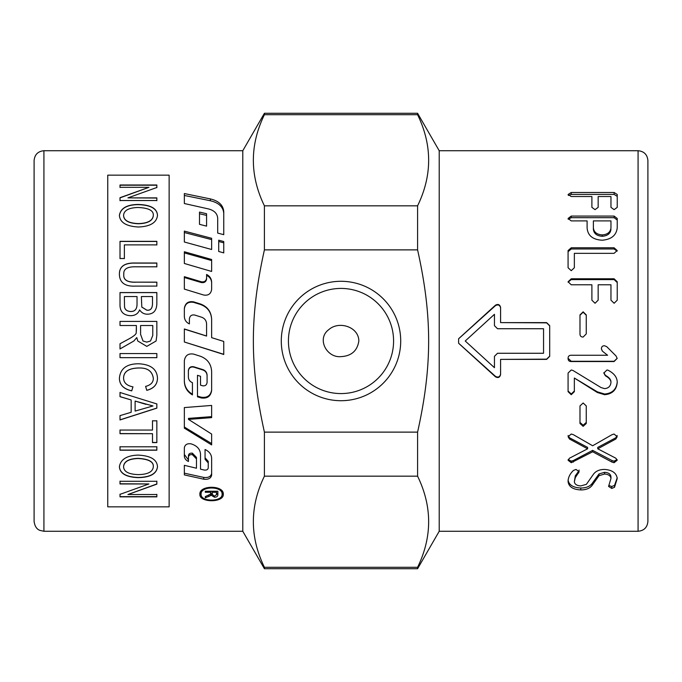 <?xml version="1.0" encoding="UTF-8"?>
<svg xmlns="http://www.w3.org/2000/svg" width="682" height="682" viewBox="0 0 682 682"><rect width="100%" height="100%" fill="white"/><g stroke="black" fill="none" stroke-linecap="round" stroke-linejoin="round"><path stroke-width="1.02" d="M211.633 319.457C211.215 312.032 207.456 307.019 200.355 304.428L193.56 302.348C188.232 301.529 185.163 303.712 184.345 308.878M184.345 329.116L206.578 336.073L206.578 323.924C206.399 320.625 204.753 318.392 201.642 317.224L194.66 315.024C191.616 314.555 189.869 315.826 189.4 318.852L189.4 323.89C186.195 322.416 184.515 319.935 184.345 316.439L184.345 316.755M222.341 341L211.633 337.65L223.756 341.452L223.756 354.478L184.345 341.989L223.756 354.308M184.345 316.439L184.345 308.46C185.163 303.226 188.232 301.018 193.56 301.836L200.355 303.95C207.456 306.576 211.215 311.648 211.633 319.176L211.633 337.607M184.345 341.989L184.345 328.963L206.578 336.004M211.633 473.436C210.934 476.59 208.3 477.92 203.739 477.417L184.345 473.172M208.249 466.275L208.249 461.382L205.06 457.784M196.476 466.573L196.476 457.4L192.401 453.206C190.125 452.925 188.803 453.683 188.454 455.482L188.454 459.924L184.345 454.468M211.633 475.166C210.934 478.363 208.3 479.71 203.739 479.199L184.345 474.902L184.345 465.329L196.476 468.219L196.476 458.926L192.401 454.672C190.125 454.391 188.803 455.158 188.454 456.974L188.454 461.475C185.819 460.239 184.455 458.398 184.345 455.951L184.345 447.844C184.933 444.673 187.124 443.334 190.926 443.829L191.352 443.939C197.124 445.815 200.176 449.242 200.517 454.238L200.517 469.165L204.302 470.051C206.586 470.316 207.899 469.608 208.249 467.912L208.249 462.959L205.06 459.318L205.06 449.515L205.572 449.753C209.459 451.757 211.48 454.57 211.633 458.202L211.633 475.166M208.249 461.382L208.249 462.959M188.454 455.482L188.454 456.974M196.476 457.4L196.476 458.926M184.345 195.461L210.363 200.747C218.794 202.759 223.261 206.978 223.756 213.389M210.363 198.914C218.794 200.951 223.261 205.222 223.756 211.718L223.756 234.668L217.694 233.073L217.694 218.24C217.353 213.577 214.301 210.482 208.53 208.939L184.345 203.534L184.345 193.56L210.363 198.914L210.363 200.747M197.482 396.097L201.105 397.18C207.192 398.083 210.704 395.654 211.633 389.874M184.345 380.82C184.549 386.694 187.243 391.161 192.435 394.205M188.385 376.6L188.385 370.522C188.854 367.547 190.61 366.294 193.654 366.754L202.852 369.601C205.521 370.59 206.927 372.466 207.081 375.228L207.081 377.197M197.482 375.322L200.517 376.268L200.517 385.16L202.477 385.765C205.146 386.174 206.68 385.083 207.081 382.483L207.081 375.68C206.927 372.875 205.521 370.982 202.852 369.976L193.654 367.095C190.61 366.626 188.854 367.896 188.385 370.906L188.385 377.069C188.53 379.772 189.877 381.639 192.435 382.662L192.435 394.904C187.243 391.818 184.549 387.291 184.345 381.34L184.345 360.812C185.163 355.51 188.232 353.267 193.56 354.094L200.355 356.243C207.456 358.937 211.215 364.035 211.633 371.537L211.633 390.513C210.704 396.37 207.192 398.834 201.105 397.913L197.482 396.813L197.482 375.322M207.081 375.228L207.081 375.68M184.345 427.034L211.633 443.573M188.479 419.387L211.633 434.067L211.633 444.911L184.345 428.16L184.345 407.572L211.633 405.44L211.633 417.631L188.479 419.387L188.479 418.381L211.633 416.642M221.829 490.801L222.127 494.237C222.775 485.934 200.406 485.934 201.054 494.237C200.406 502.037 222.775 502.037 222.127 494.237M201.352 490.801L201.054 494.237M223.185 493.239L221.931 495.413M201.25 495.413L199.996 493.239M223.304 494.237C224.028 502.881 199.153 502.881 199.877 494.237C199.153 484.97 224.028 484.97 223.304 494.237M211.633 282.919C211.488 279.484 209.809 276.952 206.595 275.332M206.595 276.5L206.595 278.947C206.135 281.785 204.378 282.987 201.335 282.544L184.345 277.514M206.595 274.471C209.809 276.116 211.488 278.682 211.633 282.16L211.633 289.449C210.934 293.865 208.3 295.724 203.739 295.042L184.345 289.1L184.345 276.687L201.335 281.777C204.378 282.229 206.135 281.01 206.595 278.128L206.595 274.471M206.595 278.947L206.595 278.128M211.633 260.541L184.345 252.903M211.633 259.484L211.633 271.453L184.345 263.474L184.345 251.752L211.633 259.484M211.633 239.612L184.345 232.536M211.633 238.291L211.633 249.501L184.345 242.008L184.345 231.113L211.633 238.291M206.578 215.384L199.502 213.747M199.502 212.076L206.578 213.739L206.578 226.126L199.502 224.344L199.502 212.076M223.756 242.835L218.709 241.488M218.709 251.47L218.709 240.183L223.756 241.547L223.756 252.886L218.709 251.47M212.324 491.245L212.324 494.407L214.446 496.215L216.484 494.646L216.484 492.268L212.324 492.268M216.484 491.245L216.484 492.268M212.349 494.774L211.028 493.163L210.406 493.742M205.308 491.245L205.308 492.268L205.308 491.245L217.873 491.245L217.873 492.617L216.475 494.842M210.891 491.245L210.891 492.268L205.308 492.268M205.308 496.59L205.308 497.775L205.308 496.59L210.832 493.981L210.891 492.268M210.406 494.501L210.406 495.737L205.308 497.775M211.028 493.163L211.028 495.158L210.406 495.737M217.873 491.245L217.873 494.603C217.89 496.368 216.748 497.229 214.446 497.204L211.028 495.158M43.921 150.722L43.921 531.278L39.744 530.34C39.164 529.991 35.14 528.951 34.1 521.457L34.1 160.543C34.68 154.575 37.953 151.302 43.921 150.722L242.792 150.722L242.792 531.278L264.411 568.72L417.589 568.72L417.589 567.296C432.328 536.922 432.328 506.547 417.589 476.172L264.411 476.172C249.672 506.547 249.672 536.922 264.411 567.296L264.411 568.72M341 356.626C351.375 356.055 357.317 350.855 358.843 341C358.775 326.857 338.997 320.583 328.92 329.534C316.346 338.511 326.635 358.067 341 356.626M264.411 432.124L417.589 432.124C432.328 365.995 432.328 316.005 417.589 249.876L264.411 249.876C249.672 316.005 249.672 365.995 264.411 432.124L264.411 476.172M417.589 432.124L417.589 476.172M417.589 568.72L439.208 531.278L439.208 150.722L417.589 113.28L417.589 114.704L264.411 114.704C249.672 145.078 249.672 175.453 264.411 205.828L264.411 249.876M264.411 205.828L417.589 205.828C432.328 175.453 432.328 145.078 417.589 114.704M417.589 205.828L417.589 249.876M242.792 150.722L264.411 113.28L264.411 114.704M264.411 567.296L417.589 567.296M400.709 341A59.709 59.709 0 0 1 311.145 392.713A59.709 59.709 0 0 1 311.145 289.287A59.709 59.709 0 0 1 400.709 341M393.582 341A52.582 52.582 0 0 0 314.709 295.468A52.582 52.582 0 0 0 314.709 386.532A52.582 52.582 0 0 0 393.582 341M543.554 353.267L543.554 328.733L497.519 328.733L494.45 325.672L494.45 314.308L465.235 341L494.45 367.692L494.45 356.328L497.519 353.267L543.554 353.267M647.9 521.457L647.9 160.543C647.32 154.575 644.047 151.302 638.079 150.722L638.079 531.278C644.047 530.698 647.32 527.425 647.9 521.457M610.961 227.805L610.961 220.9L593.383 220.9L593.383 227.805C593.834 232.136 596.776 234.506 602.215 234.923C607.568 234.506 610.484 232.136 610.961 227.805L610.961 222.451M439.208 150.722L638.079 150.722M592.027 485.507C589.623 488.483 585.864 489.949 580.757 489.923C573.042 489.54 568.822 486.803 568.08 481.714C568.08 477.622 569.871 473.862 573.451 470.427L576.017 469.429L579.129 471.739L575.301 477.613L574.355 481.714C574.696 484.288 576.844 485.686 580.8 485.916L586.392 484.331L593.331 474.399C595.676 471.109 599.435 469.455 604.61 469.429C612.274 470.017 616.477 473.035 617.236 478.483L614.525 487.28L611.728 488.431L608.574 486.411L610.961 478.483C610.586 475.789 608.472 474.297 604.61 474.016L599.018 475.678L592.027 485.507L592.027 483.64C589.623 486.573 585.864 488.031 580.757 488.005C573.042 487.621 568.822 484.919 568.08 479.898M612.001 462.115L592.658 451.782L571.243 462.703L568.08 460.256L569.479 458.21L587.611 448.799L569.479 439.012L568.08 436.727L571.243 434.025L573.315 434.647L592.658 445.764L612.001 434.69L614.073 434.025L617.184 436.727L615.837 439.012L597.756 448.799L615.837 458.21L617.184 460.256L614.073 462.703L612.001 462.115L612.001 460.546L592.658 450.359L573.315 460.546L573.315 462.115M583.144 426.335L579.99 423.505L579.99 405.926L583.144 402.994L586.256 405.926L586.256 423.505L583.144 426.335L583.144 425.236L579.99 422.439M607.943 370.173C614.132 373.293 617.236 377.385 617.236 382.44C616.511 389.968 612.3 394.051 604.61 394.708L597.347 392.5L574.355 378.033L574.355 391.673L571.243 394.708L568.08 391.673L568.08 373.063L571.243 369.994L572.999 370.479L601.047 387.572L604.61 388.621C608.472 388.263 610.586 386.208 610.961 382.44C610.961 380.096 609.103 377.871 605.377 375.773L603.843 373.063L606.954 369.994L607.943 370.173M571.243 355.254L607.585 355.254L602.308 351.077L601.405 348.911C601.405 346.806 602.462 345.757 604.559 345.757L606.724 346.661L616.017 355.936L617.184 358.4L614.073 361.545L571.243 361.545C569.138 361.545 568.08 360.497 568.08 358.4C568.08 356.311 569.138 355.262 571.243 355.254M583.144 337.053C581.038 337.053 579.99 336.004 579.99 333.899L579.99 314.905L583.144 311.827L586.256 314.905L586.256 333.899L583.144 337.053M568.08 281.785L571.243 278.793L614.124 278.793L617.236 281.785L617.236 300.174L614.124 303.26L610.961 300.174L610.961 284.786L598.157 284.786L598.157 300.174L595.045 303.26L591.891 300.174L591.891 284.786L571.243 284.786L568.08 281.785M571.243 247.779L614.073 247.779L617.184 250.55L614.073 253.337L574.355 253.337L574.355 267.753L571.243 270.677L568.08 267.753L568.08 250.55L571.243 247.779L571.243 248.981L614.073 248.981L617.15 251.138M458.619 343.259L458.619 338.741L495.447 305.195C498.124 303.771 499.838 304.513 500.588 307.42L500.588 322.612L546.623 322.612L549.692 325.672L549.692 356.328L546.623 359.388L500.588 359.388L500.588 374.58C499.838 377.487 498.124 378.229 495.447 376.805L458.619 343.259L458.619 338.766L495.447 305.655C498.124 304.257 499.838 304.982 500.588 307.855M568.08 194.489L571.243 192.495L614.124 192.495L617.236 194.489L617.236 207.371L614.124 209.638L610.961 207.371L610.961 196.527L598.157 196.527L598.157 207.371L595.045 209.638L591.891 207.371L591.891 196.527L571.243 196.527L568.08 194.489M614.124 216.075L617.236 218.47L617.236 227.805C616.375 235.307 611.37 239.442 602.215 240.217C592.701 239.672 587.671 235.537 587.108 227.805L587.108 220.9L571.243 220.9L568.08 218.47L571.243 216.075L614.124 216.075L614.124 217.686L617.236 220.047M568.191 219.263L571.243 217.686L614.124 217.686M593.383 222.451L593.383 229.271C593.834 233.542 596.776 235.887 602.215 236.287C607.568 235.887 610.484 233.542 610.961 229.271M593.383 229.271L593.383 227.805M568.319 195.444L571.243 194.413L614.124 194.413L617.236 196.382M549.692 325.868L546.623 322.85L500.588 322.612M549.692 356.132L546.623 359.15L500.588 359.388M500.588 374.145C499.838 377.018 498.124 377.743 495.447 376.345L458.619 343.234M568.08 251.709L571.243 248.981M568.097 282.169L571.243 279.594L614.124 279.594L617.236 282.544M579.99 315.246L583.144 312.203L586.256 315.246M607.585 355.254L602.308 351.077M602.308 350.94L601.405 348.809M617.184 358.314L614.073 361.281L571.243 361.281L568.08 358.289M617.236 381.903C616.511 389.328 612.3 393.369 604.61 394.017L597.347 391.835L597.347 392.5M597.347 391.835L574.355 378.033M574.355 391.016L571.243 394.017L568.08 391.016M605.377 375.773L605.377 375.322C609.103 377.393 610.961 379.593 610.961 381.903L610.961 382.44M605.377 375.322L603.843 372.653M586.256 422.439L583.144 425.236M592.658 450.359L592.658 451.782M573.315 460.546L571.243 461.134L568.2 459.549M569.479 439.012L569.479 437.75L587.611 447.401L587.611 448.799M569.479 437.75L568.08 435.491M617.184 435.491L615.837 437.75L615.837 439.012M615.837 437.75L597.756 447.401L597.756 448.799M617.074 459.549L614.073 461.134L612.001 460.546M579.129 470.051L578.592 472.976M578.592 471.279L575.301 475.848L575.301 477.613M575.301 475.848L574.355 481.714M617.201 477.869L614.525 485.396L611.728 486.522L608.941 485.482M599.018 475.678L599.018 473.947L604.61 472.302C608.472 472.583 610.586 474.05 610.961 476.709L610.961 478.483M599.018 473.947L592.027 483.64M169.136 506.845L169.136 175.155L107.756 175.155L107.756 506.845L169.136 506.845M145.957 404.349L135.121 401.076L135.121 411.084L152.973 405.961L135.121 401.076M153.305 215.384C153.714 210.55 148.574 207.916 137.9 207.49C128.693 207.797 123.919 210.414 123.587 215.341C123.783 220.439 128.727 223.193 138.429 223.602C147.9 223.295 152.853 220.55 153.305 215.384L153.305 215.546C152.853 220.704 147.9 223.44 138.429 223.756L138.429 223.602M152.495 296.551L141.379 296.551L141.796 307.045L146.852 310.174C150.756 310.625 152.632 308.128 152.495 302.663L152.495 296.551M137.031 296.551L124.371 296.551L124.533 306.934C125.019 309.764 127.074 311.282 130.714 311.478C135.027 311.572 137.133 308.955 137.031 303.626L137.031 296.551M152.777 325.519L140.594 325.519L140.594 334.402L143.015 341L146.8 342.125L150.509 341L152.777 335.416L152.777 325.519L152.777 335.425L150.509 341M153.305 466.786C153.714 461.825 148.574 459.063 137.9 458.509C128.693 458.935 123.919 461.68 123.587 466.744C123.783 471.705 128.727 474.331 138.429 474.612C147.9 474.416 152.853 471.808 153.305 466.786L153.305 466.624C153.714 461.671 148.574 458.918 137.9 458.355C128.693 458.781 123.919 461.526 123.587 466.582L123.587 466.744M120.015 483.964L120.015 481.296L156.843 481.296L156.843 484.152L127.935 494.518L156.843 494.518L156.843 496.854L120.015 496.854L120.015 494.348L148.932 483.964L120.015 483.964M120.015 396.685L120.015 392.482L156.843 403.949L156.843 408.143L120.015 419.95L120.015 415.628L131.166 412.278L131.166 399.959L120.015 396.685M123.587 377.93C123.604 382.645 126.724 385.62 132.956 386.865L131.72 390.863C123.613 389.021 119.503 384.827 119.401 378.263C120.262 368.595 126.699 363.77 138.71 363.77C150.841 364.427 157.107 369.277 157.491 378.314C157.303 384.58 153.731 388.587 146.766 390.343L145.616 386.404C150.858 385.023 153.424 382.304 153.305 378.237C152.231 371.119 147.372 367.709 138.744 367.999C128.838 368.263 123.783 371.571 123.587 377.93L123.587 377.888C123.783 371.537 128.838 368.229 138.744 367.965L138.744 367.999C147.372 367.675 152.231 371.085 153.305 378.186L153.305 378.237M156.843 353.549L156.843 357.658L120.015 357.658L120.015 353.566L156.843 353.566L156.843 357.683L120.015 357.683L120.015 353.549M119.401 215.359C120.578 208.291 126.758 204.66 137.952 204.464C150.586 204.788 157.099 208.419 157.491 215.359C156.698 222.639 150.33 226.518 138.378 227.004C126.255 226.33 119.93 222.451 119.401 215.359M120.015 187.328L120.015 185.001L156.843 185.001L156.843 187.499L127.935 197.874L156.843 197.874L156.843 200.534L120.015 200.534L120.015 197.686L148.932 187.328L120.015 187.328M120.015 258.512L120.015 241.343L156.843 241.343L156.843 244.889L124.371 244.889L124.371 258.512L120.015 258.512M135.599 282.152L156.843 282.152L156.843 286.09L135.565 286.09C125.096 286.636 119.708 282.766 119.401 274.488C119.205 266.457 124.601 262.638 135.565 263.022L156.843 263.022L156.843 266.807L135.599 266.807C127.304 266.619 123.374 269.066 123.809 274.147C123.135 279.68 127.065 282.348 135.599 282.152L156.843 282.229L156.843 286.159M120.015 304.181L120.015 292.552L156.843 292.552L156.843 303.984C156.51 310.719 153.365 314.121 147.414 314.197C144.098 314.214 141.498 312.774 139.614 309.867C138.131 313.677 135.155 315.621 130.688 315.698C123.348 315.382 119.793 311.538 120.015 304.181M120.015 325.519L120.015 321.41L156.843 321.41L156.843 335.246L156.093 341L146.8 346.388L137.764 341L136.775 337.573L133.86 341L120.015 348.945L120.015 343.754L127.679 339.593C133.578 336.456 136.426 334.129 136.212 332.611L136.383 325.519L120.015 325.519L120.015 321.435L156.843 321.435M120.015 433.692L120.015 430.061L152.495 430.061L152.495 420.82L156.843 420.82L156.843 442.592L152.495 442.592L152.495 433.692L120.015 433.692M120.015 450.205L120.015 446.795L156.843 446.795L156.843 450.205L120.015 450.205M119.401 466.769C120.578 459.412 126.758 455.525 137.952 455.107C150.586 455.67 157.099 459.557 157.491 466.769C156.698 473.76 150.33 477.383 138.378 477.63C126.255 477.204 119.93 473.581 119.401 466.769M157.491 466.607C156.698 473.589 150.33 477.204 138.378 477.46C126.255 477.033 119.93 473.41 119.401 466.607M156.843 446.659L156.843 450.069L120.015 450.069L120.015 446.659M152.495 429.95L152.495 420.717M156.843 420.717L156.843 442.465L152.495 442.465M120.015 429.95L120.015 433.573L152.495 433.692M156.093 341L146.8 346.379L137.764 341M133.86 341L120.015 348.928L120.015 343.745M125.096 341L127.679 339.602C133.578 336.465 136.426 334.137 136.212 332.62L136.383 330.31M136.383 330.327L136.383 325.544M140.594 325.544L140.594 334.41L143.015 341M120.015 292.612L156.843 292.612M141.379 296.61L141.796 307.088L146.852 310.216C150.756 310.668 152.632 308.17 152.495 302.714L152.495 296.61M124.371 296.61L124.533 306.977C125.019 309.807 127.074 311.316 130.714 311.512C135.027 311.606 137.133 308.997 137.031 303.678L137.031 296.61M119.401 274.573C119.205 266.551 124.601 262.74 135.565 263.124L156.843 263.124L156.843 266.909M135.599 282.229C127.065 282.425 123.135 279.756 123.809 274.232L123.809 274.147M120.015 258.623L120.015 241.471L156.843 241.471L156.843 245.008M124.371 245.008L124.371 258.623M120.015 187.524L120.015 185.206L156.843 185.206L156.843 187.695M156.843 200.713L156.843 198.053L127.935 197.874M120.015 200.713L120.015 197.865L148.932 187.328M119.401 215.521C120.578 208.462 126.758 204.83 137.952 204.643C150.586 204.958 157.099 208.59 157.491 215.521M123.587 215.341L123.587 215.503C123.783 220.601 128.727 223.346 138.429 223.756M132.956 386.805L131.72 390.863M131.72 390.795C123.613 388.962 119.503 384.767 119.401 378.212M157.491 378.271C157.303 384.52 153.731 388.527 146.766 390.283L146.766 390.343M146.766 390.283L145.616 386.344M156.843 403.863L156.843 408.058L120.015 419.848L120.015 415.534M120.015 392.423L120.015 396.617L131.166 399.959M156.843 481.117L156.843 483.964L127.935 494.518M156.843 494.322L156.843 496.649L120.015 496.649L120.015 494.152M120.015 481.117L120.015 483.777L148.932 483.964M193.56 302.348L193.56 301.836M200.355 304.428L200.355 303.95M203.739 477.417L203.739 479.199M192.401 453.206L192.401 454.672M192.597 453.257L192.597 454.724M201.105 397.18L201.105 397.913M201.335 282.544L201.335 281.777M208.726 495.32L208.726 496.539M214.446 496.215L214.446 497.204M571.243 217.686L571.243 216.075M602.215 236.287L602.215 234.923M614.124 194.413L614.124 192.495M571.243 194.413L571.243 192.495M495.447 305.655L495.447 305.195M495.447 376.345L495.447 376.805M614.073 248.981L614.073 247.779M614.124 279.594L614.124 278.793M571.243 279.594L571.243 278.793M604.61 394.017L604.61 394.708M571.243 394.017L571.243 394.708M571.243 461.134L571.243 462.703M614.073 461.134L614.073 462.703M580.757 488.005L580.757 489.923M614.525 485.396L614.525 487.28M611.728 486.522L611.728 488.431M604.61 472.302L604.61 474.016M43.921 531.278L242.792 531.278M264.411 113.28L417.589 113.28M439.208 531.278L638.079 531.278"/></g></svg>
